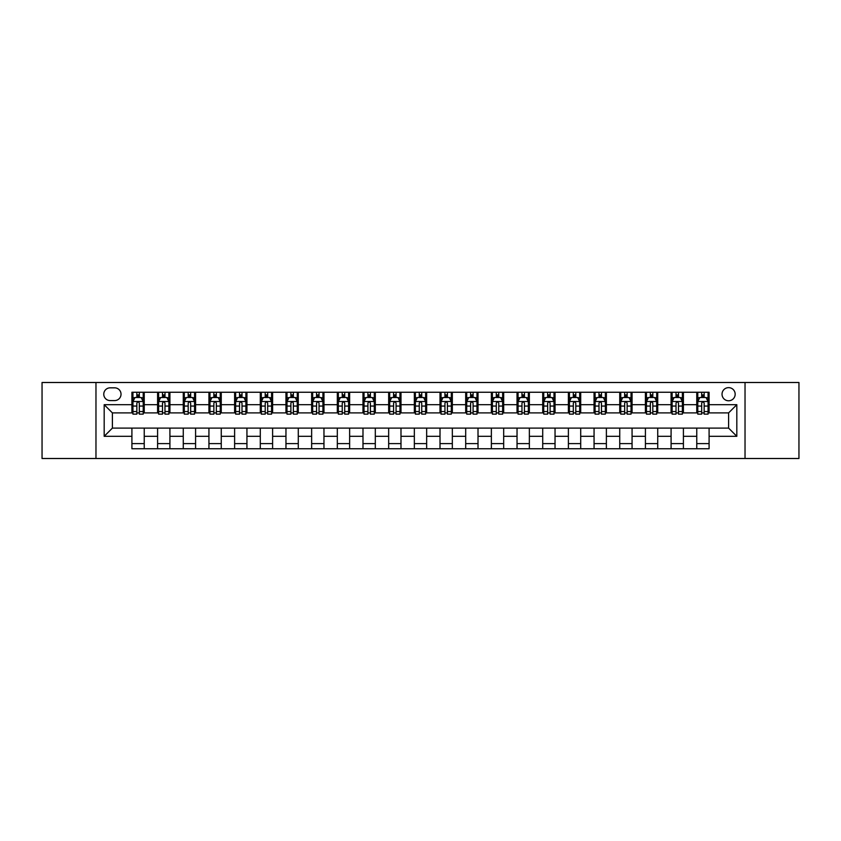 <?xml version="1.0" encoding="UTF-8"?>
<svg xmlns="http://www.w3.org/2000/svg" width="841" height="841" viewBox="0 0 841 841"><rect width="100%" height="100%" fill="white"/><g stroke="black" fill="none" stroke-linecap="round" stroke-linejoin="round"><path stroke-width="1.26" d="M728.6 387.638A6.57 6.57 0 0 0 722.03 394.208A6.57 6.57 0 0 0 728.6 400.779A6.57 6.57 0 0 0 735.171 394.208A6.57 6.57 0 0 0 728.6 387.638M745.031 458.503L798.95 458.503L798.95 382.497L745.031 382.497L745.031 458.503L95.969 458.503L95.969 382.497L42.05 382.497L42.05 458.503L95.969 458.503M110.139 400.579L114.66 400.579A6.371 6.371 0 0 0 121.03 394.208A6.371 6.371 0 0 0 114.66 387.838L110.139 387.838A6.371 6.371 0 0 0 103.769 394.208A6.371 6.371 0 0 0 110.139 400.579M745.031 382.497L95.969 382.497M131.911 436.311L104.179 436.311L104.179 404.689L131.911 404.689L131.911 412.899L112.4 412.899L112.4 428.101L131.911 428.101L131.911 448.747L709.089 448.747L709.089 428.101L728.6 428.101L728.6 412.899L709.089 412.899L709.089 404.689L736.821 404.689L736.821 436.311L709.089 436.311M709.089 404.689L709.089 392.253L131.911 392.253L131.911 404.689M696.769 392.253L696.769 412.899L697.788 412.899M701.688 412.899L704.159 412.899M708.059 412.899L709.089 412.899M696.769 412.899L682.387 412.899M671.086 392.253L671.086 412.899L672.117 412.899M676.017 412.899L678.487 412.899M671.086 412.899L656.705 412.899M645.415 392.253L645.415 412.899L646.445 412.899M650.345 412.899L652.805 412.899M645.415 412.899L631.034 412.899M619.743 392.253L619.743 412.899L620.763 412.899M624.663 412.899L627.134 412.899M619.743 412.899L605.362 412.899M594.061 392.253L594.061 412.899L595.092 412.899M598.992 412.899L601.462 412.899M594.061 412.899L579.68 412.899M568.39 392.253L568.39 412.899L569.42 412.899M573.32 412.899L575.78 412.899M568.39 412.899L554.009 412.899M542.718 392.253L542.718 412.899L543.738 412.899M547.638 412.899L550.109 412.899M542.718 412.899L528.337 412.899M517.036 392.253L517.036 412.899L518.067 412.899M521.967 412.899L524.437 412.899M517.036 412.899L502.655 412.899M491.365 392.253L491.365 412.899L492.395 412.899M496.295 412.899L498.755 412.899M491.365 412.899L476.984 412.899M465.693 392.253L465.693 412.899L466.713 412.899M470.613 412.899L473.084 412.899M465.693 412.899L451.312 412.899M440.011 392.253L440.011 412.899L441.041 412.899M444.942 412.899L447.412 412.899M440.011 412.899L425.63 412.899M414.34 392.253L414.34 412.899L415.37 412.899M419.27 412.899L421.73 412.899M414.34 412.899L399.959 412.899M388.668 392.253L388.668 412.899L389.688 412.899M393.588 412.899L396.058 412.899M388.668 412.899L374.287 412.899M362.986 392.253L362.986 412.899L364.016 412.899M367.916 412.899L370.387 412.899M362.986 412.899L348.605 412.899M337.315 392.253L337.315 412.899L338.345 412.899M342.245 412.899L344.705 412.899M337.315 412.899L322.933 412.899M311.643 392.253L311.643 412.899L312.663 412.899M316.563 412.899L319.033 412.899M311.643 412.899L297.262 412.899M285.961 392.253L285.961 412.899L286.991 412.899M290.891 412.899L293.362 412.899M285.961 412.899L271.58 412.899M260.289 392.253L260.289 412.899L261.32 412.899M265.22 412.899L267.68 412.899M260.289 412.899L245.908 412.899M234.618 392.253L234.618 412.899L235.638 412.899M239.538 412.899L242.008 412.899M234.618 412.899L220.237 412.899M208.936 392.253L208.936 412.899L209.966 412.899M213.866 412.899L216.337 412.899M208.936 412.899L194.555 412.899M183.264 392.253L183.264 412.899L184.295 412.899M188.195 412.899L190.655 412.899M183.264 412.899L168.883 412.899M157.593 392.253L157.593 412.899L158.613 412.899M162.513 412.899L164.983 412.899M157.593 412.899L143.212 412.899M131.911 412.899L132.941 412.899M136.841 412.899L139.312 412.899M131.911 428.101L144.231 428.101L144.231 448.747M709.089 428.101L144.231 428.101M144.231 392.253L144.231 412.899M131.911 397.394L132.941 397.394M136.841 397.394L139.312 397.394M143.212 397.394L144.231 397.394M131.911 443.606L144.231 443.606M157.593 428.101L157.593 448.747M169.914 392.253L169.914 412.899M157.593 397.394L158.613 397.394M162.513 397.394L164.983 397.394M168.883 397.394L169.914 397.394M169.914 428.101L169.914 448.747M157.593 443.606L169.914 443.606M183.264 428.101L183.264 448.747M195.585 428.101L195.585 448.747M183.264 443.606L195.585 443.606M195.585 392.253L195.585 412.899M183.264 397.394L184.295 397.394M188.195 397.394L190.655 397.394M194.555 397.394L195.585 397.394M208.936 428.101L208.936 448.747M221.257 428.101L221.257 448.747M208.936 443.606L221.257 443.606M221.257 392.253L221.257 412.899M208.936 397.394L209.966 397.394M213.866 397.394L216.337 397.394M220.237 397.394L221.257 397.394M234.618 428.101L234.618 448.747M246.939 428.101L246.939 448.747M234.618 443.606L246.939 443.606M246.939 392.253L246.939 412.899M234.618 397.394L235.638 397.394M239.538 397.394L242.008 397.394M245.908 397.394L246.939 397.394M260.289 428.101L260.289 448.747M272.61 428.101L272.61 448.747M260.289 443.606L272.61 443.606M272.61 392.253L272.61 412.899M260.289 397.394L261.32 397.394M265.22 397.394L267.68 397.394M271.58 397.394L272.61 397.394M285.961 428.101L285.961 448.747M298.282 428.101L298.282 448.747M285.961 443.606L298.282 443.606M298.282 392.253L298.282 412.899M285.961 397.394L286.991 397.394M290.891 397.394L293.362 397.394M297.262 397.394L298.282 397.394M311.643 428.101L311.643 448.747M323.964 428.101L323.964 448.747M311.643 443.606L323.964 443.606M323.964 392.253L323.964 412.899M311.643 397.394L312.663 397.394M316.563 397.394L319.033 397.394M322.933 397.394L323.964 397.394M337.315 428.101L337.315 448.747M349.635 428.101L349.635 448.747M337.315 443.606L349.635 443.606M349.635 392.253L349.635 412.899M337.315 397.394L338.345 397.394M342.245 397.394L344.705 397.394M348.605 397.394L349.635 397.394M362.986 428.101L362.986 448.747M375.307 428.101L375.307 448.747M362.986 443.606L375.307 443.606M375.307 392.253L375.307 412.899M362.986 397.394L364.016 397.394M367.916 397.394L370.387 397.394M374.287 397.394L375.307 397.394M388.668 428.101L388.668 448.747M400.989 428.101L400.989 448.747M388.668 443.606L400.989 443.606M400.989 392.253L400.989 412.899M388.668 397.394L389.688 397.394M393.588 397.394L396.058 397.394M399.959 397.394L400.989 397.394M414.34 428.101L414.34 448.747M426.66 428.101L426.66 448.747M414.34 443.606L426.66 443.606M426.66 392.253L426.66 412.899M414.34 397.394L415.37 397.394M419.27 397.394L421.73 397.394M425.63 397.394L426.66 397.394M440.011 428.101L440.011 448.747M452.332 428.101L452.332 448.747M440.011 443.606L452.332 443.606M452.332 392.253L452.332 412.899M440.011 397.394L441.041 397.394M444.942 397.394L447.412 397.394M451.312 397.394L452.332 397.394M465.693 428.101L465.693 448.747M478.014 428.101L478.014 448.747M465.693 443.606L478.014 443.606M478.014 392.253L478.014 412.899M465.693 397.394L466.713 397.394M470.613 397.394L473.084 397.394M476.984 397.394L478.014 397.394M491.365 428.101L491.365 448.747M503.685 428.101L503.685 448.747M491.365 443.606L503.685 443.606M503.685 392.253L503.685 412.899M491.365 397.394L492.395 397.394M496.295 397.394L498.755 397.394M502.655 397.394L503.685 397.394M517.036 428.101L517.036 448.747M529.357 428.101L529.357 448.747M517.036 443.606L529.357 443.606M529.357 392.253L529.357 412.899M517.036 397.394L518.067 397.394M521.967 397.394L524.437 397.394M528.337 397.394L529.357 397.394M542.718 428.101L542.718 448.747M555.039 428.101L555.039 448.747M542.718 443.606L555.039 443.606M555.039 392.253L555.039 412.899M542.718 397.394L543.738 397.394M547.638 397.394L550.109 397.394M554.009 397.394L555.039 397.394M568.39 428.101L568.39 448.747M580.711 428.101L580.711 448.747M568.39 443.606L580.711 443.606M580.711 392.253L580.711 412.899M568.39 397.394L569.42 397.394M573.32 397.394L575.78 397.394M579.68 397.394L580.711 397.394M594.061 428.101L594.061 448.747M606.382 428.101L606.382 448.747M594.061 443.606L606.382 443.606M606.382 392.253L606.382 412.899M594.061 397.394L595.092 397.394M598.992 397.394L601.462 397.394M605.362 397.394L606.382 397.394M619.743 428.101L619.743 448.747M632.064 428.101L632.064 448.747M619.743 443.606L632.064 443.606M632.064 392.253L632.064 412.899M619.743 397.394L620.763 397.394M624.663 397.394L627.134 397.394M631.034 397.394L632.064 397.394M645.415 428.101L645.415 448.747M657.736 428.101L657.736 448.747M645.415 443.606L657.736 443.606M657.736 392.253L657.736 412.899M645.415 397.394L646.445 397.394M650.345 397.394L652.805 397.394M656.705 397.394L657.736 397.394M671.086 428.101L671.086 448.747M683.407 428.101L683.407 448.747M671.086 443.606L683.407 443.606M683.407 392.253L683.407 412.899M671.086 397.394L672.117 397.394M676.017 397.394L678.487 397.394M682.387 397.394L683.407 397.394M696.769 428.101L696.769 448.747M696.769 443.606L709.089 443.606M696.769 397.394L697.788 397.394M701.688 397.394L704.159 397.394M708.059 397.394L709.089 397.394M112.4 412.899L104.179 404.689M112.4 428.101L104.179 436.311M736.821 404.689L728.6 412.899M736.821 436.311L728.6 428.101M139.312 394.923L136.841 394.923M143.212 411.554L139.312 411.554L139.312 414.129L143.212 414.129L143.212 401.599L141.151 397.499L134.991 397.499L132.941 401.599L132.941 414.129L136.841 414.129L136.841 411.554L132.941 411.554M132.941 401.599L132.941 392.253M143.212 401.599L143.212 392.253M136.841 397.499L136.841 392.253M139.312 392.253L139.312 397.499M139.312 411.554L139.312 403.144C138.492 401.556 137.661 401.556 136.841 403.144L136.841 411.554M164.983 394.923L162.513 394.923M168.883 411.554L164.983 411.554L164.983 414.129L168.883 414.129L168.883 401.599L166.833 397.499L160.673 397.499L158.613 401.599L158.613 414.129L162.513 414.129L162.513 411.554L158.613 411.554M158.613 401.599L158.613 392.253M168.883 401.599L168.883 392.253M162.513 397.499L162.513 392.253M164.983 392.253L164.983 397.499M164.983 411.554L164.983 403.144C164.163 401.556 163.343 401.556 162.513 403.144L162.513 411.554M190.655 394.923L188.195 394.923M194.555 411.554L190.655 411.554L190.655 414.129L194.555 414.129L194.555 401.599L192.505 397.499L186.345 397.499L184.295 401.599L184.295 414.129L188.195 414.129L188.195 411.554L184.295 411.554M184.295 401.599L184.295 392.253M194.555 401.599L194.555 392.253M188.195 397.499L188.195 392.253M190.655 392.253L190.655 397.499M190.655 411.554L190.655 403.144C189.835 401.556 189.015 401.556 188.195 403.144L188.195 411.554M216.337 394.923L213.866 394.923M220.237 411.554L216.337 411.554L216.337 414.129L220.237 414.129L220.237 401.599L218.176 397.499L212.016 397.499L209.966 401.599L209.966 414.129L213.866 414.129L213.866 411.554L209.966 411.554M209.966 401.599L209.966 392.253M220.237 401.599L220.237 392.253M213.866 397.499L213.866 392.253M216.337 392.253L216.337 397.499M216.337 411.554L216.337 403.144C215.517 401.556 214.686 401.556 213.866 403.144L213.866 411.554M242.008 394.923L239.538 394.923M245.908 411.554L242.008 411.554L242.008 414.129L245.908 414.129L245.908 401.599L243.858 397.499L237.698 397.499L235.638 401.599L235.638 414.129L239.538 414.129L239.538 411.554L235.638 411.554M235.638 401.599L235.638 392.253M245.908 401.599L245.908 392.253M239.538 397.499L239.538 392.253M242.008 392.253L242.008 397.499M242.008 411.554L242.008 403.144C241.188 401.556 240.368 401.556 239.538 403.144L239.538 411.554M267.68 394.923L265.22 394.923M271.58 411.554L267.68 411.554L267.68 414.129L271.58 414.129L271.58 401.599L269.53 397.499L263.37 397.499L261.32 401.599L261.32 414.129L265.22 414.129L265.22 411.554L261.32 411.554M261.32 401.599L261.32 392.253M271.58 401.599L271.58 392.253M265.22 397.499L265.22 392.253M267.68 392.253L267.68 397.499M267.68 411.554L267.68 403.144C266.86 401.556 266.04 401.556 265.22 403.144L265.22 411.554M293.362 394.923L290.891 394.923M297.262 411.554L293.362 411.554L293.362 414.129L297.262 414.129L297.262 401.599L295.202 397.499L289.041 397.499L286.991 401.599L286.991 414.129L290.891 414.129L290.891 411.554L286.991 411.554M286.991 401.599L286.991 392.253M297.262 401.599L297.262 392.253M290.891 397.499L290.891 392.253M293.362 392.253L293.362 397.499M293.362 411.554L293.362 403.144C292.542 401.556 291.711 401.556 290.891 403.144L290.891 411.554M319.033 394.923L316.563 394.923M322.933 411.554L319.033 411.554L319.033 414.129L322.933 414.129L322.933 401.599L320.884 397.499L314.723 397.499L312.663 401.599L312.663 414.129L316.563 414.129L316.563 411.554L312.663 411.554M312.663 401.599L312.663 392.253M322.933 401.599L322.933 392.253M316.563 397.499L316.563 392.253M319.033 392.253L319.033 397.499M319.033 411.554L319.033 403.144C318.213 401.556 317.393 401.556 316.563 403.144L316.563 411.554M344.705 394.923L342.245 394.923M348.605 411.554L344.705 411.554L344.705 414.129L348.605 414.129L348.605 401.599L346.555 397.499L340.395 397.499L338.345 401.599L338.345 414.129L342.245 414.129L342.245 411.554L338.345 411.554M338.345 401.599L338.345 392.253M348.605 401.599L348.605 392.253M342.245 397.499L342.245 392.253M344.705 392.253L344.705 397.499M344.705 411.554L344.705 403.144C343.885 401.556 343.065 401.556 342.245 403.144L342.245 411.554M370.387 394.923L367.916 394.923M374.287 411.554L370.387 411.554L370.387 414.129L374.287 414.129L374.287 401.599L372.227 397.499L366.066 397.499L364.016 401.599L364.016 414.129L367.916 414.129L367.916 411.554L364.016 411.554M364.016 401.599L364.016 392.253M374.287 401.599L374.287 392.253M367.916 397.499L367.916 392.253M370.387 392.253L370.387 397.499M370.387 411.554L370.387 403.144C369.567 401.556 368.736 401.556 367.916 403.144L367.916 411.554M396.058 394.923L393.588 394.923M399.959 411.554L396.058 411.554L396.058 414.129L399.959 414.129L399.959 401.599L397.909 397.499L391.748 397.499L389.688 401.599L389.688 414.129L393.588 414.129L393.588 411.554L389.688 411.554M389.688 401.599L389.688 392.253M399.959 401.599L399.959 392.253M393.588 397.499L393.588 392.253M396.058 392.253L396.058 397.499M396.058 411.554L396.058 403.144C395.238 401.556 394.418 401.556 393.588 403.144L393.588 411.554M421.73 394.923L419.27 394.923M425.63 411.554L421.73 411.554L421.73 414.129L425.63 414.129L425.63 401.599L423.58 397.499L417.42 397.499L415.37 401.599L415.37 414.129L419.27 414.129L419.27 411.554L415.37 411.554M415.37 401.599L415.37 392.253M425.63 401.599L425.63 392.253M419.27 397.499L419.27 392.253M421.73 392.253L421.73 397.499M421.73 411.554L421.73 403.144C420.91 401.556 420.09 401.556 419.27 403.144L419.27 411.554M447.412 394.923L444.942 394.923M451.312 411.554L447.412 411.554L447.412 414.129L451.312 414.129L451.312 401.599L449.252 397.499L443.091 397.499L441.041 401.599L441.041 414.129L444.942 414.129L444.942 411.554L441.041 411.554M441.041 401.599L441.041 392.253M451.312 401.599L451.312 392.253M444.942 397.499L444.942 392.253M447.412 392.253L447.412 397.499M447.412 411.554L447.412 403.144C446.592 401.556 445.762 401.556 444.942 403.144L444.942 411.554M473.084 394.923L470.613 394.923M476.984 411.554L473.084 411.554L473.084 414.129L476.984 414.129L476.984 401.599L474.934 397.499L468.773 397.499L466.713 401.599L466.713 414.129L470.613 414.129L470.613 411.554L466.713 411.554M466.713 401.599L466.713 392.253M476.984 401.599L476.984 392.253M470.613 397.499L470.613 392.253M473.084 392.253L473.084 397.499M473.084 411.554L473.084 403.144C472.264 401.556 471.444 401.556 470.613 403.144L470.613 411.554M498.755 394.923L496.295 394.923M502.655 411.554L498.755 411.554L498.755 414.129L502.655 414.129L502.655 401.599L500.605 397.499L494.445 397.499L492.395 401.599L492.395 414.129L496.295 414.129L496.295 411.554L492.395 411.554M492.395 401.599L492.395 392.253M502.655 401.599L502.655 392.253M496.295 397.499L496.295 392.253M498.755 392.253L498.755 397.499M498.755 411.554L498.755 403.144C497.935 401.556 497.115 401.556 496.295 403.144L496.295 411.554M524.437 394.923L521.967 394.923M528.337 411.554L524.437 411.554L524.437 414.129L528.337 414.129L528.337 401.599L526.277 397.499L520.116 397.499L518.067 401.599L518.067 414.129L521.967 414.129L521.967 411.554L518.067 411.554M518.067 401.599L518.067 392.253M528.337 401.599L528.337 392.253M521.967 397.499L521.967 392.253M524.437 392.253L524.437 397.499M524.437 411.554L524.437 403.144C523.617 401.556 522.787 401.556 521.967 403.144L521.967 411.554M550.109 394.923L547.638 394.923M554.009 411.554L550.109 411.554L550.109 414.129L554.009 414.129L554.009 401.599L551.959 397.499L545.798 397.499L543.738 401.599L543.738 414.129L547.638 414.129L547.638 411.554L543.738 411.554M543.738 401.599L543.738 392.253M554.009 401.599L554.009 392.253M547.638 397.499L547.638 392.253M550.109 392.253L550.109 397.499M550.109 411.554L550.109 403.144C549.289 401.556 548.469 401.556 547.638 403.144L547.638 411.554M575.78 394.923L573.32 394.923M579.68 411.554L575.78 411.554L575.78 414.129L579.68 414.129L579.68 401.599L577.63 397.499L571.47 397.499L569.42 401.599L569.42 414.129L573.32 414.129L573.32 411.554L569.42 411.554M569.42 401.599L569.42 392.253M579.68 401.599L579.68 392.253M573.32 397.499L573.32 392.253M575.78 392.253L575.78 397.499M575.78 411.554L575.78 403.144C574.96 401.556 574.14 401.556 573.32 403.144L573.32 411.554M601.462 394.923L598.992 394.923M605.362 411.554L601.462 411.554L601.462 414.129L605.362 414.129L605.362 401.599L603.302 397.499L597.142 397.499L595.092 401.599L595.092 414.129L598.992 414.129L598.992 411.554L595.092 411.554M595.092 401.599L595.092 392.253M605.362 401.599L605.362 392.253M598.992 397.499L598.992 392.253M601.462 392.253L601.462 397.499M601.462 411.554L601.462 403.144C600.642 401.556 599.812 401.556 598.992 403.144L598.992 411.554M627.134 394.923L624.663 394.923M631.034 411.554L627.134 411.554L627.134 414.129L631.034 414.129L631.034 401.599L628.984 397.499L622.824 397.499L620.763 401.599L620.763 414.129L624.663 414.129L624.663 411.554L620.763 411.554M620.763 401.599L620.763 392.253M631.034 401.599L631.034 392.253M624.663 397.499L624.663 392.253M627.134 392.253L627.134 397.499M627.134 411.554L627.134 403.144C626.314 401.556 625.494 401.556 624.663 403.144L624.663 411.554M652.805 394.923L650.345 394.923M656.705 411.554L652.805 411.554L652.805 414.129L656.705 414.129L656.705 401.599L654.655 397.499L648.495 397.499L646.445 401.599L646.445 414.129L650.345 414.129L650.345 411.554L646.445 411.554M646.445 401.599L646.445 392.253M656.705 401.599L656.705 392.253M650.345 397.499L650.345 392.253M652.805 392.253L652.805 397.499M652.805 411.554L652.805 403.144C651.985 401.556 651.165 401.556 650.345 403.144L650.345 411.554M678.487 394.923L676.017 394.923M682.387 411.554L678.487 411.554L678.487 414.129L682.387 414.129L682.387 401.599L680.327 397.499L674.167 397.499L672.117 401.599L672.117 414.129L676.017 414.129L676.017 411.554L672.117 411.554M672.117 401.599L672.117 392.253M682.387 401.599L682.387 392.253M676.017 397.499L676.017 392.253M678.487 392.253L678.487 397.499M678.487 411.554L678.487 403.144C677.667 401.556 676.837 401.556 676.017 403.144L676.017 411.554M704.159 394.923L701.688 394.923M708.059 411.554L704.159 411.554L704.159 414.129L708.059 414.129L708.059 401.599L706.009 397.499L699.849 397.499L697.788 401.599L697.788 414.129L701.688 414.129L701.688 411.554L697.788 411.554M697.788 401.599L697.788 392.253M708.059 401.599L708.059 392.253M701.688 397.499L701.688 392.253M704.159 392.253L704.159 397.499M704.159 411.554L704.159 403.144C703.339 401.556 702.519 401.556 701.688 403.144L701.688 411.554M157.593 436.311L144.231 436.311M157.593 404.689L144.231 404.689M183.264 404.689L169.914 404.689M183.264 436.311L169.914 436.311M208.936 404.689L195.585 404.689M208.936 436.311L195.585 436.311M234.618 404.689L221.257 404.689M234.618 436.311L221.257 436.311M260.289 404.689L246.939 404.689M260.289 436.311L246.939 436.311M285.961 404.689L272.61 404.689M285.961 436.311L272.61 436.311M311.643 404.689L298.282 404.689M311.643 436.311L298.282 436.311M337.315 404.689L323.964 404.689M337.315 436.311L323.964 436.311M362.986 404.689L349.635 404.689M362.986 436.311L349.635 436.311M388.668 404.689L375.307 404.689M388.668 436.311L375.307 436.311M414.34 404.689L400.989 404.689M414.34 436.311L400.989 436.311M440.011 404.689L426.66 404.689M440.011 436.311L426.66 436.311M465.693 404.689L452.332 404.689M465.693 436.311L452.332 436.311M491.365 404.689L478.014 404.689M491.365 436.311L478.014 436.311M517.036 404.689L503.685 404.689M517.036 436.311L503.685 436.311M542.718 404.689L529.357 404.689M542.718 436.311L529.357 436.311M568.39 404.689L555.039 404.689M568.39 436.311L555.039 436.311M594.061 404.689L580.711 404.689M594.061 436.311L580.711 436.311M619.743 404.689L606.382 404.689M619.743 436.311L606.382 436.311M645.415 404.689L632.064 404.689M645.415 436.311L632.064 436.311M671.086 404.689L657.736 404.689M671.086 436.311L657.736 436.311M696.769 404.689L683.407 404.689M696.769 436.311L683.407 436.311M143.159 401.504L132.994 401.504M132.941 397.74L134.875 397.74M141.277 397.74L143.212 397.74M136.841 406.056L132.941 406.056M143.212 406.056L139.312 406.056M139.312 396.237L136.841 396.237M168.831 401.504L158.665 401.504M158.613 397.74L160.547 397.74M166.949 397.74L168.883 397.74M162.513 406.056L158.613 406.056M168.883 406.056L164.983 406.056M164.983 396.237L162.513 396.237M194.513 401.504L184.337 401.504M184.295 397.74L186.218 397.74M192.631 397.74L194.555 397.74M188.195 406.056L184.295 406.056M194.555 406.056L190.655 406.056M190.655 396.237L188.195 396.237M220.184 401.504L210.019 401.504M209.966 397.74L211.9 397.74M218.303 397.74L220.237 397.74M213.866 406.056L209.966 406.056M220.237 406.056L216.337 406.056M216.337 396.237L213.866 396.237M245.856 401.504L235.69 401.504M235.638 397.74L237.572 397.74M243.974 397.74L245.908 397.74M239.538 406.056L235.638 406.056M245.908 406.056L242.008 406.056M242.008 396.237L239.538 396.237M271.538 401.504L261.362 401.504M261.32 397.74L263.244 397.74M269.656 397.74L271.58 397.74M265.22 406.056L261.32 406.056M271.58 406.056L267.68 406.056M267.68 396.237L265.22 396.237M297.209 401.504L287.044 401.504M286.991 397.74L288.926 397.74M295.328 397.74L297.262 397.74M290.891 406.056L286.991 406.056M297.262 406.056L293.362 406.056M293.362 396.237L290.891 396.237M322.881 401.504L312.715 401.504M312.663 397.74L314.597 397.74M320.999 397.74L322.933 397.74M316.563 406.056L312.663 406.056M322.933 406.056L319.033 406.056M319.033 396.237L316.563 396.237M348.563 401.504L338.387 401.504M338.345 397.74L340.269 397.74M346.681 397.74L348.605 397.74M342.245 406.056L338.345 406.056M348.605 406.056L344.705 406.056M344.705 396.237L342.245 396.237M374.234 401.504L364.069 401.504M364.016 397.74L365.951 397.74M372.353 397.74L374.287 397.74M367.916 406.056L364.016 406.056M374.287 406.056L370.387 406.056M370.387 396.237L367.916 396.237M399.906 401.504L389.74 401.504M389.688 397.74L391.622 397.74M398.024 397.74L399.959 397.74M393.588 406.056L389.688 406.056M399.959 406.056L396.058 406.056M396.058 396.237L393.588 396.237M425.588 401.504L415.412 401.504M415.37 397.74L417.294 397.74M423.706 397.74L425.63 397.74M419.27 406.056L415.37 406.056M425.63 406.056L421.73 406.056M421.73 396.237L419.27 396.237M451.26 401.504L441.094 401.504M441.041 397.74L442.976 397.74M449.378 397.74L451.312 397.74M444.942 406.056L441.041 406.056M451.312 406.056L447.412 406.056M447.412 396.237L444.942 396.237M476.931 401.504L466.766 401.504M466.713 397.74L468.647 397.74M475.049 397.74L476.984 397.74M470.613 406.056L466.713 406.056M476.984 406.056L473.084 406.056M473.084 396.237L470.613 396.237M502.613 401.504L492.437 401.504M492.395 397.74L494.319 397.74M500.731 397.74L502.655 397.74M496.295 406.056L492.395 406.056M502.655 406.056L498.755 406.056M498.755 396.237L496.295 396.237M528.285 401.504L518.119 401.504M518.067 397.74L520.001 397.74M526.403 397.74L528.337 397.74M521.967 406.056L518.067 406.056M528.337 406.056L524.437 406.056M524.437 396.237L521.967 396.237M553.956 401.504L543.791 401.504M543.738 397.74L545.672 397.74M552.074 397.74L554.009 397.74M547.638 406.056L543.738 406.056M554.009 406.056L550.109 406.056M550.109 396.237L547.638 396.237M579.638 401.504L569.462 401.504M569.42 397.74L571.344 397.74M577.756 397.74L579.68 397.74M573.32 406.056L569.42 406.056M579.68 406.056L575.78 406.056M575.78 396.237L573.32 396.237M605.31 401.504L595.144 401.504M595.092 397.74L597.026 397.74M603.428 397.74L605.362 397.74M598.992 406.056L595.092 406.056M605.362 406.056L601.462 406.056M601.462 396.237L598.992 396.237M630.981 401.504L620.816 401.504M620.763 397.74L622.697 397.74M629.1 397.74L631.034 397.74M624.663 406.056L620.763 406.056M631.034 406.056L627.134 406.056M627.134 396.237L624.663 396.237M656.663 401.504L646.487 401.504M646.445 397.74L648.369 397.74M654.782 397.74L656.705 397.74M650.345 406.056L646.445 406.056M656.705 406.056L652.805 406.056M652.805 396.237L650.345 396.237M682.335 401.504L672.169 401.504M672.117 397.74L674.051 397.74M680.453 397.74L682.387 397.74M676.017 406.056L672.117 406.056M682.387 406.056L678.487 406.056M678.487 396.237L676.017 396.237M708.006 401.504L697.841 401.504M697.788 397.74L699.723 397.74M706.125 397.74L708.059 397.74M701.688 406.056L697.788 406.056M708.059 406.056L704.159 406.056M704.159 396.237L701.688 396.237"/></g></svg>
